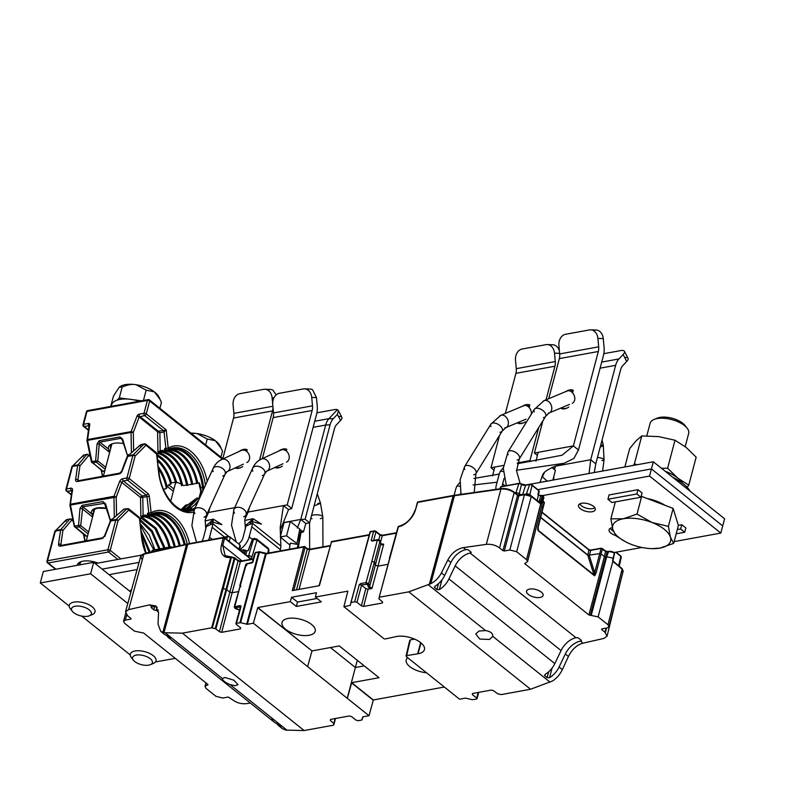 <?xml version="1.0" encoding="UTF-8"?>
<svg xmlns="http://www.w3.org/2000/svg" width="806" height="806" viewBox="0 0 806 806"><rect width="100%" height="100%" fill="white"/><g stroke="black" fill="none" stroke-linecap="round" stroke-linejoin="round"><path stroke-width="1.21" d="M230.788 557.097L225.076 555.656L222.809 545.511L224.562 538.186L250.162 558.659L251.553 558.79L249.618 557.964L224.592 537.934M231.806 557.077L234.334 557.732A0.997 0.615 128.7 0 1 234.737 557.812L237.951 560.382A0.997 0.615 -51.3 0 0 237.558 560.301L234.909 558.185M223.282 537.622L188.614 543.949A0.997 0.635 79.7 0 0 187.778 544.312L223.191 537.854A0.997 0.635 -100.3 0 1 224.028 537.491A0.997 0.615 128.7 0 1 224.562 538.186L223.191 537.854L221.428 545.188A17.611 10.881 -51 0 0 230.667 557.369A0.997 0.645 -99.6 0 1 231.503 556.986M240.823 607.22L236.45 623.29L240.621 622.706L247.361 624.297L253.356 623.199L369.027 715.718L363.032 716.806L361.692 720.05L358.227 720.685L355.95 720.101L351.537 716.564L349.26 715.98L330.551 719.395L330.309 720.433L334.077 723.667L333.432 725.209L304.134 730.548L182.368 633.153L163.971 632.72L187.778 544.312A33.237 15.254 -164.9 0 0 186.488 544.574L143.821 554.216A0.997 0.665 -102.8 0 1 144.254 553.732C141.574 554.76 140.385 555.677 140.687 556.452L125.514 611.835L128.658 609.598L143.821 554.216L140.687 556.452L142.249 559.958M250.364 703.074L246.263 703.658C241.367 704.101 236.954 702.913 233.015 700.092L228.269 697.039L222.738 698.046L215.907 696.293L206.034 688.395L204.996 686.42L207.908 684.455L143.659 633.063L134.451 631.148L124.577 623.25L123.54 621.275L125.303 620.116L130.834 619.109L131.005 618.494M207.928 684.475L207.757 685.08L207.908 684.455M125.514 611.835L127.61 615.784L130.975 618.474M128.658 609.598L149.573 604.873L155.981 605.961L158.54 612.963L158.047 624.086L160.706 631.36L163.971 632.72M151.86 606.918L151.588 607.966A1.662 0.756 -165.2 0 1 151.236 607.311A1.662 0.756 -165.2 0 1 151.83 606.928L152.082 606.878A16.946 10.508 128.7 0 1 157.19 607.271M151.588 607.966L153.825 609.759A1.662 0.756 -165.2 0 0 156.102 610.343L156.364 610.293A16.946 10.508 -51.3 0 1 158.349 610.112M190.115 654.885A8.624 3.929 -165.2 0 0 192.684 656.94M271.773 717.995A17.611 10.921 -51.3 0 0 274.372 722.277A17.611 10.921 -51.3 0 0 276.085 723.274L280.448 726.236M170.308 638.15L170.197 638.584A17.611 10.921 128.7 0 1 168.474 637.576A17.611 10.921 128.7 0 1 166.751 635.551M162.641 632.408A17.611 10.921 -51.3 0 0 164.202 634.161A17.611 10.921 -51.3 0 0 165.915 635.168L170.278 638.12M304.134 730.548L285.707 730.095L282.14 728.493L280.559 726.77M165.29 632.841L222.315 678.44C222.234 680.193 224.803 682.249 230.022 684.606L235.292 685.715L238.032 684.637L233.811 680.173L225.005 677.483L222.265 678.571M280.478 726.266L280.357 726.7A17.611 10.921 128.7 0 1 278.644 725.692A17.611 10.921 128.7 0 1 276.921 723.667M239.029 548.957L239.594 546.559A2.106 0.957 -165.2 0 0 240.349 546.055L240.349 546.055A2.106 0.957 -165.2 0 0 239.896 545.239L239.019 548.957L239.604 549.712M241.629 551.324L241.961 550.065A1.662 0.756 14.8 0 1 240.762 549.984A1.662 0.756 14.8 0 1 239.674 549.47M241.961 550.065L243.714 549.742L242.999 552.432M245.759 554.639L246.898 550.8L243.714 549.742M246.898 550.8L248.379 550.528L252.359 539.385L253.739 538.861L252.066 539.557L253.568 539.164L256.973 540.091A1.662 1.028 -51.3 0 0 256.731 539.063A1.662 1.028 -51.3 0 0 256.076 538.932L254.938 538.64A1.662 1.058 79.7 0 0 254.263 538.438A1.662 1.058 79.7 0 0 253.568 539.164L248.681 555.636L247.321 555.888M244.208 553.39L245.084 550.095M245.528 550.448L244.571 553.682M257.013 539.677L267.602 548.151A1.662 1.028 128.7 0 1 268.257 548.282A1.662 1.028 128.7 0 1 268.489 549.299L256.973 540.091L252.097 556.523L248.681 555.636L248.419 556.765M250.162 558.659A0.997 0.615 -51.3 0 0 250.021 558.044L224.421 537.572A0.997 0.997 0 0 0 223.625 537.37L186.921 544.09A0.997 0.665 -102.7 0 1 187.365 544.201A32.24 14.689 -165.2 0 1 187.869 544.09M252.177 539.879L248.137 550.579M267.804 553.188L268.489 549.299L269.033 550.186L268.227 550.8M612.882 561.369L622.141 569.147A0.997 0.615 -51.3 0 0 621.617 568.432L612.882 561.45M612.792 561.57L598.123 616.882L607.996 624.781L609.044 626.736L607.271 627.914L601.739 628.922L601.598 629.546L604.963 632.247L607.069 636.146L603.916 638.423L582.819 643.198C576.814 644.951 572.018 649.374 568.421 656.457L562.346 669.635C559.999 674.531 556.704 678.32 552.473 680.999L530.56 689.251L408.783 591.856L379.495 597.196L378.85 598.737L382.618 601.971L382.376 603.009L363.667 606.424L368.09 589.176L371.959 588.471L369.571 586.587L368.654 583.604L366.035 582.567L360.685 583.544L359.295 584.612L361.572 585.196L365.813 588.592L361.39 605.84L356.967 602.304L354.69 601.719L359.295 584.612M598.123 616.882L588.914 614.958L524.666 563.565L527.587 561.581L526.54 559.626L516.666 551.727L509.835 549.974L504.304 550.982L518.913 495.72L524.444 494.713L531.275 496.466L540.665 503.891L526.54 559.626M608.147 551.445L614.071 552.533A4.322 1.975 -165.2 0 0 608.641 551.354L606.727 556.724L605.719 556.916L607.079 551.778L611.341 551.747A4.987 2.307 -165.2 0 1 611.442 551.778A4.987 2.307 -165.2 0 1 611.563 551.808L614.343 552.956L612.59 560.553M614.333 553.41L612.701 560.644M538.388 495.267L541.239 495.861L538.388 495.267L537.078 500.536L529.844 494.753A2.489 1.138 -165.2 0 0 526.429 493.877L529.723 484.376A1.441 0.655 -165.2 0 1 531.698 484.89L532.051 485.353A2.106 0.957 -165.2 0 0 529.169 484.608L525.391 485.293A2.881 1.31 14.8 0 1 521.512 484.325L518.953 483.308L501.06 486.834A2.106 0.957 -165.2 0 0 500.314 487.308A2.106 0.957 -165.2 0 0 500.677 488.104M540.604 517.533L587.826 555.304L593.972 574.9L594.677 572.713L596.047 573.056C595.1 575.524 594.405 576.28 593.972 575.333L538.378 530.862C537.733 528.706 537.501 531.678 537.985 526.62L537.884 527.235M541.914 512.394L589.015 550.065L590.506 550.407L601.085 548.473L605.709 551.435L607.361 551.455L605.618 551.012L604.359 556.563L601.095 553.954L602.455 548.826L601.085 548.473L599.724 553.601L601.095 553.954L596.047 573.056M601.155 548.322L590.798 550.075L589.287 555.515L587.826 555.032L540.665 517.311M589.287 555.505L594.677 572.713L599.724 553.601L587.826 555.304L588.924 549.652L590.798 550.075L601.377 548.151L605.618 551.012L602.475 548.644M537.844 527.245L538.378 530.439A0.997 0.615 128.7 0 1 538.378 530.862M542.982 501.06L544.403 502.612L538.196 527.013L538.378 530.439L537.985 529.22M502.934 550.639L499.559 547.939L514.157 492.657L517.543 495.368L502.934 550.639L504.304 550.982M499.559 547.939C495.619 545.108 491.197 543.919 486.31 544.362L463.339 547.637C456.811 548.967 451.642 553.087 447.824 559.999L450.897 562.467A16.624 10.307 128.7 0 1 465.848 549.652L463.339 547.637M544.554 675.085L544.856 675.881L545.239 674.3A16.624 10.307 -51.3 0 0 554.82 663.61L561.067 650.583L455.168 565.883A16.624 10.307 -51.3 0 1 470.12 553.067L470.573 552.987A1.662 0.756 -165.2 0 0 471.167 552.594A1.662 0.756 -165.2 0 0 470.815 551.939L468.578 550.145A1.662 0.756 -165.2 0 0 466.301 549.561L465.848 549.652M582.819 643.198L580.743 641.102A1.662 0.756 -165.2 0 0 581.338 640.71A1.662 0.756 -165.2 0 0 580.985 640.055L578.748 638.261A1.662 0.756 -165.2 0 0 576.471 637.677L576.018 637.758A16.624 10.307 128.7 0 0 561.067 650.583M529.602 589.075A8.554 3.899 -165.2 0 0 526.57 591.08A8.554 3.899 -165.2 0 0 530.811 595.936A8.554 3.899 -165.2 0 0 540.08 597.458A8.554 3.899 -165.2 0 0 543.113 595.453A8.554 3.899 -165.2 0 0 538.871 590.597A8.554 3.899 -165.2 0 0 529.602 589.075M580.29 641.183A16.624 10.307 -51.3 0 0 565.338 653.998L559.092 667.025A16.624 10.307 128.7 0 1 549.521 677.715L547.103 677.675L548.664 671.761M402.476 525.351L399.232 526.409A0.997 0.635 -101.1 0 0 398.819 526.288A0.997 0.997 0 0 0 398.053 527.003A0.997 0.887 -167 0 1 398.557 526.459M234.758 557.833A0.997 0.615 128.7 0 1 234.878 558.447L238.092 561.016L240.359 561.601L253.205 559.263M234.788 557.853A0.997 0.997 0 0 0 234.365 557.631L226.053 589.327L226.708 589.629L234.878 558.447L231.675 557.49L231.826 556.976L234.345 557.732M231.675 557.49L231.534 556.896A0.997 0.997 0 0 0 231.11 556.875L225.076 555.656M222.496 588.551L223.212 588.602L231.382 557.409L230.667 557.369L211.656 627.814L182.368 633.153M219.403 631.733L221.68 632.317L232.128 592.732L229.851 592.148L219.403 631.733L215.847 628.892L211.656 627.814M361.692 720.05L362.791 716.897L362.045 719.808M330.551 719.395L330.309 720.433L330.601 719.385M333.432 725.209L335.498 718.489L333.775 724.977M236.208 624.328L236.45 623.29L236.208 624.328L240.631 627.864L240.389 628.912L240.631 627.864L240.389 628.912L221.68 632.317M347.336 698.369L351.708 682.682L379.022 677.695L339.306 645.928L311.993 650.916L257.789 607.563L290.301 601.629L291.54 597.256L297.535 602.052L296.316 606.444L290.301 601.629M347.215 698.399L355.375 667.499L364.252 665.877M414.576 639.108L410.345 639.883L406.647 655.641L417.941 653.777L420.984 642.886M369.027 715.718L373.329 699.971L444.338 687.024M373.329 699.971L351.708 682.682M296.316 606.444L321.362 601.87L315.348 597.065L347.86 591.141L343.9 606.686L350.247 605.356L369.994 532.131A0.997 0.887 -167.1 0 1 370.508 531.567M407.715 657.736A16.956 7.717 -165.2 0 0 407.322 658.079A16.956 7.717 -165.2 0 0 406.184 659.953A16.956 7.717 -165.2 0 0 416.309 670.29A16.956 7.717 -165.2 0 0 426.505 672.758M288.085 618.444A17.168 7.818 -165.2 0 0 281.999 622.474A17.168 7.818 -165.2 0 0 290.513 632.216A17.168 7.818 -165.2 0 0 309.121 635.269A17.168 7.818 -165.2 0 0 315.206 631.249A17.168 7.818 -165.2 0 0 306.693 621.497A17.168 7.818 -165.2 0 0 288.085 618.444M420.641 642.604L417.74 653.616M406.405 656.688L406.647 655.641L406.405 656.688L459.561 699.205L465.556 698.107L472.296 699.699L476.467 699.114L476.709 698.077L472.286 694.54L472.578 693.482M421.044 642.936L417.941 653.777M418.203 653.737A17.611 8.02 -165.2 0 0 424.43 649.606A17.611 8.02 -165.2 0 0 415.705 639.611A17.611 8.02 -165.2 0 0 396.602 636.478L385.49 638.906A1.662 0.756 14.8 0 1 385.439 638.916A1.662 0.756 14.8 0 1 383.999 638.765L343.9 606.686M369.36 534.892L350.237 605.356M373.752 531.053L371.183 531.527A0.997 0.635 79.7 0 0 370.347 531.889L350.882 602.596L354.69 601.719M361.39 605.84L363.667 606.424M382.628 601.981L382.376 603.009L382.618 601.971M415.493 509.785L415.15 509.997C411.876 518.651 406.436 524.081 398.819 526.288A0.997 0.635 -101.1 0 0 398.406 526.771L379.142 597.437L398.406 526.771A17.611 10.881 -51 0 0 415.493 509.785L417.528 502.944M530.56 689.251L501.272 694.591L497.725 693.815L493.514 690.671L491.237 690.087L472.528 693.492L472.286 694.54L472.528 693.492M476.467 699.114L478.16 692.465M369.098 534.912L332.304 541.622A0.997 0.635 79.7 0 0 331.901 541.491L369.299 534.67A0.997 0.635 -100.3 0 0 368.997 535.134L331.468 541.985L319.388 585.67L292.306 590.617L303.711 547.042A0.997 0.635 -100.3 0 1 304.547 546.68A0.997 0.615 128.7 0 1 305.081 547.395L307.267 549.138L309.544 549.722L330.077 545.974M257.789 607.563L253.356 623.199M315.348 597.065L316.456 592.712L291.54 597.256M317.121 598.475L297.535 602.052M257.739 607.764L311.993 650.916M307.62 666.602L311.942 651.117M357.28 660.305L355.375 667.499L330.43 647.55M240.52 606.878L241.054 606.183L240.138 605.528A0.997 0.635 79.7 0 0 240.41 606.777M246.787 565.419L246.344 563.999L251.573 563.041L252.953 561.983L255.411 552.856L258.726 552.251A0.997 0.635 -100.3 0 1 259.552 551.878M239.533 610.061L235.161 607.855L240.379 606.908M253.265 559.042L241.196 561.238A0.997 0.635 -100.3 0 0 240.359 561.601L232.128 592.732L238.213 591.624M240.813 586.708L240.369 585.287L246.344 563.999A0.997 0.635 -100.3 0 1 247.18 563.636L251.674 562.81M240.138 605.528L234.193 606.898L240.369 585.287L234.778 606.505A0.997 0.635 79.7 0 0 235.161 607.855M215.847 628.892L226.708 589.629L229.851 592.148L238.092 561.016A0.997 0.615 -51.3 0 0 237.951 560.382L240.793 561.117L253.326 558.83M215.202 628.589L226.053 589.327L223.212 588.602L212.351 627.854M252.409 562.679L252.953 561.983M251.573 563.041A0.997 0.635 -100.3 0 1 252.338 562.628M252.469 562.205L246.344 563.999M371.203 540.413L372.12 541.058A0.997 0.635 -100.3 0 1 372.956 540.695L371.203 540.413L373.652 531.285A0.997 0.635 -100.3 0 1 374.498 530.922L375.405 531.154A0.997 0.615 -51.3 0 1 375.798 531.235L379.878 534.499A0.997 0.615 -51.3 0 0 379.485 534.418L375.969 531.607M372.12 541.058L377.349 540.101L371.878 561.308L374.498 562.326L375.354 565.107L369.571 586.587A0.997 0.856 162.9 0 1 368.392 587.312L370.407 588.753L370.831 587.493M371.959 588.471L377.974 566.134L375.354 565.107L380.835 543.949L382.104 544.836L383.676 544.131L380.865 543.828M380.603 543.194A0.997 0.856 162.9 0 1 380.835 543.536L382.195 544.393M379.233 540.151L378.185 539.738A0.997 0.635 -100.3 0 0 377.782 539.617L379.958 540.715A0.997 0.856 -17.1 0 0 379.233 540.151M372.553 540.574L377.782 539.617A0.997 0.635 -100.3 0 0 377.349 540.101L379.969 541.128L380.835 543.949A0.997 0.856 162.9 0 0 380.835 543.536L379.958 540.715A0.997 0.856 -17.1 0 1 379.969 541.128L368.654 583.604A0.997 0.856 -17.1 0 1 367.465 584.33L368.392 587.312M383.676 544.131L377.974 566.134L387.817 564.341M379.152 597.427L389.751 558.044M434.384 586.97L434.696 587.765L435.079 586.184A16.624 10.307 -51.3 0 0 444.65 575.494L441.406 572.885C438.917 577.67 435.381 581.267 430.787 583.675L408.783 591.856M540.433 503.256L531.144 495.831A0.997 0.615 128.7 0 0 530.741 495.75L525.28 494.34A0.997 0.635 -100.3 0 0 524.877 494.219C527.174 493.846 529.26 494.39 531.144 495.831A0.997 0.615 128.7 0 1 531.275 496.466L516.666 551.727M447.461 496.536L443.975 497.171M515.266 493.02L515.931 492.889L518.953 483.308L525.673 484.99L522.661 494.572A2.489 1.138 14.8 0 1 519.296 493.735A2.489 1.138 -165.2 0 0 515.931 492.889L515.79 493.433M522.641 494.632L526.358 494.138M538.428 495.428L537.904 494.441A2.257 1.028 14.8 0 1 538.297 494.884A2.257 1.028 14.8 0 1 538.378 495.096L538.428 495.428M537.068 500.566L537.078 500.536A1.662 0.756 14.8 0 0 539.355 501.12L540.685 496.083L543.184 495.68L543.879 497.514A4.987 2.267 14.3 0 1 543.859 497.594L542.085 498.813M538.559 495.257L542.579 495.489A0.665 0.665 0 0 1 543.184 495.68L543.859 497.594M526.6 559.676L540.766 503.972L542.539 502.793L541.803 501.12L543.264 496.103L542.297 495.791L540.262 503.125M541.209 503.438L540.715 503.871L540.373 503.186L541.209 503.438L541.803 501.12L539.355 501.12L539.073 502.168M540.715 503.871L540.242 503.176A0.997 0.615 -51.3 0 0 540.03 503.176L531.305 496.194M501.745 488.718A8.977 4.09 -165.2 0 1 513.624 491.942A0.997 0.615 -51.4 0 1 514.027 492.023L514.027 492.023A0.997 0.615 -51.4 0 1 514.157 492.657C510.208 489.877 505.785 488.688 500.909 489.081L486.31 544.362M441.527 572.643L447.824 559.999M455.168 565.883L448.932 578.92A16.624 10.307 128.7 0 1 439.351 589.609L436.933 589.559L438.494 583.655M435.119 586.153L434.696 587.765L436.933 589.559M492.748 636.549L492.788 636.367C492.94 633.345 490.522 631.41 485.544 630.564L478.996 631.058L475.731 633.969L479.782 639.077L489.484 639.45L492.788 636.367L550.035 682.148M559.092 667.025L562.346 669.635M545.289 674.269L544.856 675.881L547.103 677.675M444.65 575.494L450.897 562.467M351.648 682.934L373.259 700.233M368.09 589.176L365.813 588.592M360.685 583.544A0.997 0.635 79.7 0 0 361.068 584.894L367.465 584.33M612.782 560.795L618.635 565.772L620.842 556.362L615.885 552.221M460.317 494.441L460.679 493.07M720.826 533.078L722.71 525.935L651.439 468.921L537.844 489.645L651.439 468.921L649.545 476.074L720.826 533.078L674.128 541.602M542.942 495.519L649.545 476.074M459.894 482.492L457.002 485.887A16.624 10.307 128.7 0 0 455.591 489.675L454.1 495.337M473.898 478.472L499.246 474.069M529.663 461.667L538.74 427.482M473.122 485.01L497.08 482.19M492.567 475.903L494.763 467.047L503.498 465.455M517.543 462.896L529.985 460.619L530.993 461.435M641.898 547.476L614.243 552.523M676.194 533.804L684.707 532.252L685.846 527.96L681.775 524.706L678.36 525.331M640.931 497.231L642.06 492.95L637.989 489.685L609.054 494.965L607.926 499.257L611.996 502.511L640.931 497.231L636.851 493.977L607.926 499.257M612.318 527.678A8.644 3.939 -165.2 0 0 609.084 529.733A8.644 3.939 -165.2 0 0 610.898 533.129A8.644 3.939 -165.2 0 0 615.824 535.577M580.35 508.697A8.644 3.939 -165.2 0 0 589.226 511.87A8.644 3.939 -165.2 0 0 595.251 509.714A8.644 3.939 -165.2 0 0 593.438 506.319A8.644 3.939 -165.2 0 0 584.562 503.146A8.644 3.939 -165.2 0 0 578.537 505.302A8.644 3.939 -165.2 0 0 580.35 508.697M493.866 470.029L490.985 467.732L494.763 467.047M559.394 350.852A9.974 7.597 -88 0 0 552.664 344.746L547.284 344.555A9.974 7.597 92 0 0 546.045 344.656L522.137 349.008A9.974 7.597 92 0 0 515.497 360.262L516.273 368.664A9.974 6.367 -100.3 0 1 515.931 373.329L505.342 413.428M490.985 467.732L499.519 435.452M546.045 399.826L554.921 366.216A9.974 6.367 79.7 0 0 555.274 361.551L554.498 353.149L559.616 353.32M552.664 344.746A9.974 7.597 -88 0 0 551.415 344.837L548.523 344.736M547.284 344.555A9.974 7.597 92 0 1 554.498 353.149M518.016 422.525L517.845 423.19A10.972 6.801 -51.3 0 0 521.341 423.533A10.972 6.801 -51.3 0 0 523.84 422.697A10.972 6.801 -51.3 0 0 525.391 421.81M522.51 406.224A10.972 6.801 -51.3 0 1 526.328 404.652A10.972 6.801 -51.3 0 1 529.834 404.995L529.169 407.534M517.845 423.19L518.711 422.707A9.974 6.186 128.7 0 0 522.177 423.16A9.974 6.186 128.7 0 0 524.152 422.546M518.852 422.173L518.711 422.707M527.114 405.942A9.974 6.186 128.7 0 1 529.532 406.153M684.707 532.252L680.637 528.998L677.302 529.602M681.775 524.706L680.637 528.998M637.989 489.685L636.851 493.977M502.501 486.31A6.649 4.121 -51.3 0 1 502.632 483.812L504.082 478.351M530.036 484.265L653.334 461.778L651.439 468.921L722.71 525.935L724.604 518.782L653.334 461.778M495.871 489.373A14.961 9.279 128.7 0 1 496.345 484.96L498.995 474.946A16.624 10.307 128.7 0 1 500.395 471.167L503.297 467.762M517.301 463.752L562.054 455.229L573.378 445.899L598.324 351.497A9.974 6.367 79.7 0 0 598.667 346.832L597.901 338.429L603.271 338.611L604.047 347.013A18.276 11.677 -100.3 0 1 603.422 355.567L578.476 449.97L573.932 458.392L564.17 463.269C550.619 467.44 543.415 471.439 542.569 475.268L539.939 482.451M516.525 470.271L564.17 463.269M535.96 461.173L538.166 452.327L573.378 445.899L578.476 449.97M553.621 479.963L553.903 476.104M554.498 469.606L555.525 465.959M554.599 469.173L552.312 467.349L555.475 466.17L590.697 459.742L595.785 463.813L620.731 369.41A9.974 6.367 79.7 0 1 622.534 365.914L626.705 361.471A9.974 3.284 -27.2 0 0 628.035 358.297A9.974 3.284 -27.2 0 0 624.68 357.521M603.825 353.673L620.479 350.64A9.974 3.284 152.8 0 1 624.448 351.315A9.974 3.284 152.8 0 1 623.129 354.489L626.705 361.471M589.075 473.495L590.697 459.742L615.633 365.34A18.276 11.677 -100.3 0 1 618.958 358.932L623.129 354.489M594.274 472.548L595.785 463.813M537.259 455.309L534.388 453.012L538.166 452.327M603.271 338.611A9.974 7.597 -88 0 0 596.067 330.017L590.687 329.835A9.974 7.597 92 0 0 589.438 329.926L565.54 334.289A9.974 7.597 92 0 0 558.901 345.542L559.676 353.945A9.974 6.367 -100.3 0 1 559.334 358.61L548.735 398.698M534.388 453.012L542.922 420.732M596.067 330.017A9.974 7.597 -88 0 0 594.818 330.107L591.926 330.017M590.687 329.835A9.974 7.597 92 0 1 597.901 338.429M561.419 407.806L561.248 408.471A10.972 6.801 -51.3 0 0 564.744 408.813A10.972 6.801 -51.3 0 0 567.243 407.977A10.972 6.801 -51.3 0 0 568.794 407.09M565.913 391.504A10.972 6.801 -51.3 0 1 569.731 389.933A10.972 6.801 -51.3 0 1 573.237 390.275L572.562 392.804M561.248 408.471L562.114 407.977A9.974 6.186 128.7 0 0 565.58 408.44A9.974 6.186 128.7 0 0 567.555 407.816M562.256 407.453L562.114 407.977M570.517 391.212A9.974 6.186 128.7 0 1 572.925 391.434M551.868 467.5L555.425 470.341L552.845 480.104M540.947 482.27L540.282 481.746M547.234 481.122L541.904 476.427M613.356 531.094A8.141 3.708 14.8 0 1 612.026 530.207A8.141 3.708 14.8 0 1 610.434 528.252M594.808 507.76A8.141 3.708 14.8 0 1 581.489 505.775A8.141 3.708 14.8 0 1 579.887 503.821M280.297 536.846L284.044 522.651L290.331 521.502L299.772 529.048L301.202 531.577L299.459 533.098L298.462 546.518L298.381 544.604L286.553 535.809L280.297 536.947M300.809 530.136L303.499 531.819L301.031 532.615M303.499 531.819L305.837 523.507L309.615 522.822L334.55 428.419A9.974 6.367 79.7 0 1 336.364 424.923L340.535 420.47A9.974 3.284 -27.2 0 0 341.855 417.296A9.974 3.284 -27.2 0 0 338.51 416.521M297.092 547.848L298.381 544.604M289.404 549.249L290.281 543.133L297.243 544.372M280.397 549.702L280.639 548.221A16.624 10.307 -51.3 0 0 280.871 546.015L252.359 523.215A16.624 10.307 128.7 0 1 251.815 526.842L280.397 549.702A11.637 7.435 79.7 0 0 280.266 550.911M251.815 526.842L249.165 536.856A14.961 9.279 128.7 0 1 239.785 549.561M280.871 546.015L280.206 527.527L283.44 505.594L288.528 509.664L280.145 530.318M244.873 519.235L248.218 512.022L287.208 504.909L291.691 508.485L288.528 509.664M291.691 508.485L316.637 414.083A17.279 11.042 -100.3 0 0 317.232 405.992L316.456 397.59L312.537 389.751A9.974 7.597 -88 0 0 309.897 389.026A9.974 7.597 -88 0 0 308.648 389.117L305.756 389.016M287.208 504.909L312.154 410.496A9.974 6.367 79.7 0 0 312.496 405.831L311.721 397.429L316.456 397.59M262.333 458.604L273.153 417.609A9.974 6.367 -100.3 0 0 273.506 412.944L272.73 404.541A9.974 7.597 92 0 1 279.37 393.288L303.268 388.935A9.974 7.597 92 0 1 304.517 388.845A9.974 7.597 92 0 1 311.721 397.429M248.218 512.022L249.457 507.337M274.826 467.49L274.816 467.52A10.972 6.801 -51.3 0 0 278.322 467.863A10.972 6.801 -51.3 0 0 280.81 467.027A10.972 6.801 -51.3 0 0 282.362 466.14M279.229 450.836L279.259 450.695A10.972 6.801 -51.3 0 1 283.309 448.982A10.972 6.801 -51.3 0 1 286.805 449.325L286.352 451.058M238.495 543.778A6.649 4.121 -51.3 0 0 242.878 538.005L245.528 527.99A8.312 5.148 -51.3 0 0 245.8 526.177L252.359 523.215L253.003 518.721L244.752 520.485M245.8 526.177L246.173 525.008L247.805 525.27M109.052 574.668L137.101 569.55M139.065 562.387L102.13 569.117L139.065 562.387M297.283 528.021L300.749 519.437L305.131 519.235L309.615 522.822M283.702 522.55L300.749 519.437L305.837 523.507M305.131 519.235L330.077 424.833L325.684 425.034L300.749 519.437M330.077 424.833A17.279 11.042 -100.3 0 1 333.21 418.777L337.382 414.334L338.49 410.707L337.422 409.65L329.009 418.626L333.21 418.777M313.131 427.321L325.684 425.034A18.276 11.677 -100.3 0 1 329.009 418.626L314.743 421.236M316.919 412.813L334.309 409.639A9.974 3.284 152.8 0 1 337.422 409.65M290.331 521.502L286.553 535.809M280.297 536.987L290.039 545.188M274.816 467.52L275.692 467.027M281.123 466.865A9.974 6.186 128.7 0 1 279.158 467.49A9.974 6.186 128.7 0 1 275.753 467.067M285.052 450.222A9.974 6.186 128.7 0 1 286.503 450.483M228.823 536.504L212.744 523.638A16.624 10.307 128.7 0 1 212.19 527.255L209.55 537.27A14.961 9.279 128.7 0 1 208.542 540.121M259.562 460.004L272.529 410.919A9.974 6.367 79.7 0 0 272.871 406.254L272.106 397.852L273.889 397.912M266.131 389.439L269.023 389.54A9.974 7.597 -88 0 1 270.272 389.439A9.974 7.597 -88 0 1 272.922 390.175L276.196 394.859M222.708 459.017L233.539 418.032A9.974 6.367 -100.3 0 0 233.881 413.367L233.105 404.965A9.974 7.597 92 0 1 239.745 393.711L263.643 389.348A9.974 7.597 92 0 1 264.892 389.258A9.974 7.597 92 0 1 272.106 397.852M205.248 519.648L208.593 512.435L209.832 507.75M208.593 512.435L234.687 507.679M235.201 467.903L235.201 467.933A10.972 6.801 -51.3 0 0 238.697 468.276A10.972 6.801 -51.3 0 0 241.196 467.45A10.972 6.801 -51.3 0 0 242.747 466.563M239.604 451.249L239.644 451.118A10.972 6.801 -51.3 0 1 243.684 449.395A10.972 6.801 -51.3 0 1 247.19 449.738L246.727 451.471M201.873 541.33A6.649 4.121 -51.3 0 0 203.253 538.418L205.903 528.404A8.312 5.148 -51.3 0 0 206.175 526.6L212.744 523.638L213.389 519.145L205.127 520.898M206.175 526.6L206.548 525.421L208.19 525.693M141.453 555.143L95.199 563.575M235.201 467.933L236.067 467.45M241.508 467.289A9.974 6.186 128.7 0 1 239.533 467.913A9.974 6.186 128.7 0 1 236.128 467.48M245.427 450.635A9.974 6.186 128.7 0 1 246.878 450.907M531.356 414.143A6.649 4.786 -112.7 0 0 524.787 405.458A6.649 4.786 -112.7 0 0 523.729 405.72A6.649 4.786 -112.7 0 0 522.792 406.295M572.27 403.252A6.649 4.786 -112.7 0 0 574.376 395.988A6.649 4.786 -112.7 0 0 568.19 390.739A6.649 4.786 -112.7 0 0 567.122 390.991A6.649 4.786 -112.7 0 0 566.195 391.575M286.462 462.14A6.649 5.31 -114.7 0 0 288.679 454.282A6.649 5.31 -114.7 0 0 281.566 449.819A6.649 5.31 -114.7 0 0 280.911 450.06A6.649 5.31 -114.7 0 0 280.307 450.403M246.838 462.563A6.649 5.31 -114.7 0 0 249.064 454.705A6.649 5.31 -114.7 0 0 241.941 450.242A6.649 5.31 -114.7 0 0 241.286 450.483A6.649 5.31 -114.7 0 0 240.682 450.816M685.906 426.827A16.795 7.647 -165.2 0 0 685.08 425.538A16.795 7.647 -165.2 0 0 675.992 419.513A16.795 7.647 -165.2 0 0 657.172 418.173A16.795 7.647 -165.2 0 0 655.822 418.878A16.795 7.647 14.8 0 1 672.083 418.243A16.795 7.647 14.8 0 1 685.906 426.827M685.201 446.655L688.687 433.447A19.938 9.088 -165.2 0 0 687.165 428.238A19.938 9.088 -165.2 0 0 676.375 421.085A19.938 9.088 -165.2 0 0 654.029 419.483A19.938 9.088 -165.2 0 0 650.13 423.261L646.805 435.845M664.749 505.13A27.636 12.584 -165.2 0 0 657.102 501.392A27.636 12.584 -165.2 0 0 648.407 498.743M652.125 548.654L659.973 548.09L673.655 543.405L678.4 525.452L673.141 508.415L641.193 496.234M615.331 501.906L610.857 518.863L612.872 529.683L616.106 535.899L624.65 541.289M641.737 496.133L637.002 514.087L623.32 518.772L610.857 518.863M673.141 508.415L668.396 526.368L652.094 522.53L637.002 514.087M673.655 543.405L670.421 537.189L668.396 526.368M670.421 537.189A29.913 13.621 14.8 0 1 659.973 548.09A29.913 13.621 14.8 0 1 651.963 548.644A29.913 13.621 14.8 0 1 631.199 544.342A29.913 13.621 14.8 0 1 625.164 541.572A29.913 13.621 14.8 0 1 612.872 529.683A29.913 13.621 14.8 0 1 623.32 518.772A29.913 13.621 14.8 0 1 652.094 522.53A29.913 13.621 14.8 0 1 670.421 537.189M690.178 491.247A39.887 18.165 -165.2 0 0 672.778 477.333M682.611 483.268A29.913 13.621 -165.2 0 0 665.091 471.178A29.913 13.621 14.8 0 1 677.806 478.149A29.913 13.621 14.8 0 1 682.611 483.268M661.484 468.296L667.6 468.246L677.806 478.149L688.767 485.172L687.145 487.298M633.214 465.445L634.382 463.903L637.153 464.719M634.382 463.903L641.778 435.915L636.125 440.761L629.718 448.509L624.841 466.966M667.6 468.246L675.005 440.247L658.774 436.63L641.778 435.915M688.767 485.172L696.162 457.173L685.966 447.259L675.005 440.247M55.926 569.207L48.179 563.001A1.662 1.058 -100.3 0 1 47.534 560.754L55.372 531.104A1.662 0.756 -165.2 0 0 54.778 531.497A1.662 0.756 -165.2 0 0 55.1 532.121M54.969 531.255A1.662 1.169 45.2 0 1 55.695 530.499L55.372 531.104L60.551 530.157A1.662 0.897 8.2 0 1 62.868 530.55L71.744 520.092A1.662 1.29 40.4 0 0 69.759 519.094A1.662 1.058 -100.3 0 1 70.152 518.883A1.662 1.058 -100.3 0 1 70.827 519.084A1.662 1.028 128.7 0 1 71.492 519.225L71.492 519.225A1.662 1.028 128.7 0 1 71.744 520.092L73.205 521.26M58.586 543.768L60.853 544.544L58.536 544.161L60.551 530.157A1.662 1.058 -100.3 0 1 60.873 529.552L69.759 519.094L66.576 519.679L67.644 519.668L66.092 519.92L54.778 531.497L46.95 561.147A1.662 0.756 14.8 0 1 47.534 560.754L107.944 549.763A1.662 0.756 14.8 0 1 110.21 550.347L118.049 520.696A1.662 0.756 -165.2 0 0 115.772 520.112L116.104 519.507A1.662 1.169 45.2 0 1 118.049 520.696L128.93 509.876L128.043 508.677L128.708 508.808L139.247 517.25L138.592 517.109L139.468 518.318L141.463 536.373A41.549 26.527 79.7 0 0 145.745 553.39M61.709 545.229L60.853 544.544L62.868 530.55A1.662 1.29 40.4 0 0 60.873 529.552L55.695 530.499L66.576 519.679L66.011 521.331M55.523 569.278L47.514 562.87A1.662 1.028 128.7 0 1 47.292 561.802A1.662 0.756 14.8 0 1 46.95 561.147A1.662 1.662 0 0 0 47.514 562.87A1.662 1.028 128.7 0 0 48.179 563.001L108.578 552.009A1.662 1.028 -51.3 0 0 110.21 550.347L120.88 558.89M97.939 563.072A15.788 7.194 -165.2 0 0 82.958 561.167A15.788 7.194 -165.2 0 0 80.449 561.883A15.788 7.194 -165.2 0 0 77.275 565.328M117.867 559.445L108.578 552.009A1.662 1.058 -100.3 0 1 107.944 549.763L115.772 520.112L110.593 521.049A1.662 0.605 -159.2 0 0 110.059 521.28L110.059 521.28A1.662 0.605 -159.2 0 0 110.311 521.804M58.536 544.161A3.325 2.065 -51.3 0 0 60.379 546.166L101.899 538.61L105.042 535.698L104.871 536.534M105.042 535.698L110.926 520.444L123.792 509.261A1.662 1.038 -131 0 0 123.399 509.432L123.399 509.432A1.662 1.038 -131 0 0 123.177 509.805M110.281 521.099A1.662 1.038 49 0 1 110.523 520.616A1.662 1.038 49 0 1 110.926 520.444L116.104 519.507L126.975 508.687L123.792 509.261A1.662 1.058 79.7 0 1 124.184 509.049L128.708 508.808M124.628 509.11A1.662 1.058 79.7 0 0 124.184 509.049L110.523 520.616L104.508 535.919M139.468 518.318L126.975 508.687L128.043 508.677L126.975 508.687M101.899 538.61A1.662 1.058 -100.3 0 1 102.614 537.793A1.662 1.058 -100.3 0 1 102.624 537.793A1.662 1.058 -100.3 0 1 103.279 537.985M81.346 561.56A14.125 6.438 -165.2 0 0 79.341 563.868A14.125 6.438 -165.2 0 0 79.26 564.966M71.361 494.572L67.15 491.197A1.662 1.028 128.7 0 1 66.485 491.066A1.662 1.028 128.7 0 1 66.263 489.998A1.662 0.756 14.8 0 1 65.921 489.343A1.662 0.756 14.8 0 1 66.505 488.95A1.662 1.058 79.7 0 0 66.445 489.585L66.445 489.585A1.662 1.058 79.7 0 0 67.15 491.197L71.895 490.884M116.548 515.387L116.235 497.07L114.019 496.284L70.525 504.193L70.243 505.433L70.525 504.193A1.662 1.058 79.7 0 0 70.475 505.019L69.921 505.342L72.54 490.199A1.662 0.897 -171.8 0 0 71.915 490.773L71.996 490.572A1.662 1.028 -51.3 0 0 71.341 490.431A1.662 1.058 -100.3 0 1 70.696 488.194L66.505 488.95L72.449 466.452A1.662 0.756 -165.2 0 0 71.865 466.835A1.662 0.756 -165.2 0 0 72.177 467.47M72.046 466.603A1.662 1.169 45.2 0 1 72.298 466.09L72.298 466.09A1.662 1.169 45.2 0 1 72.782 465.848L83.653 455.027L71.865 466.835L65.921 489.343A1.662 1.662 0 0 0 66.485 491.066L71.311 494.934M87.914 454.433L86.836 454.443L88.831 455.44L87.914 454.433L88.831 455.44L86.836 454.443L83.653 455.027L84.721 455.017L83.653 455.027L83.089 456.67M144.062 444.035L140.476 444.781L144.455 443.814L145.795 444.156L145.13 444.025L146.007 445.224L144.062 444.035L133.181 454.846A1.662 1.169 45.2 0 1 135.136 456.045A1.662 0.756 -165.2 0 0 132.859 455.461L126.915 477.958L122.724 478.724A3.325 2.065 -51.3 0 0 119.58 481.635L114.019 496.284A1.662 1.058 -100.3 0 0 113.968 497.101L114.311 517.321M189.551 543.587A41.549 26.527 79.7 0 0 151.125 512.747L149.322 496.395L146.984 496.627L148.788 512.989L151.125 512.747A1.662 1.249 60.2 0 1 150.379 514.53A1.662 1.058 -100.3 0 1 150.158 514.611A1.662 1.058 -100.3 0 1 148.788 512.989L147.689 513.19L146.652 516.898L145.594 515.014L143.105 515.467L140.859 516.696L141.957 516.636L139.609 519.467M85.799 535.456L74.595 526.489L70.475 505.019L116.235 497.07L121.787 482.421L140.536 497.433A1.662 1.028 128.7 0 1 142.108 495.972L123.358 480.97L127.55 480.205A1.662 1.058 -100.3 0 1 126.915 477.958A1.662 0.756 14.8 0 1 129.182 478.542L135.136 456.045L146.007 445.224L156.364 453.879L155.669 452.458L156.334 452.589L156.948 453.707L158.54 471.722A41.549 26.527 79.7 0 0 193.349 512.223M86.836 454.443L77.95 464.901L72.782 465.848L72.449 466.452L77.628 465.505L77.95 464.901A1.662 1.29 40.4 0 1 79.945 465.898A1.662 0.897 -171.8 0 0 77.628 465.505L75.613 479.499A3.325 2.065 -51.3 0 0 77.457 481.514L118.986 473.958A3.325 2.065 -51.3 0 0 122.129 471.036L128.003 455.793L140.879 444.61L140.375 446.061M127.368 456.448A1.662 1.038 49 0 1 127.61 455.954A1.662 1.038 49 0 1 128.003 455.793L133.181 454.846L132.859 455.461L127.68 456.398A1.662 0.605 -159.2 0 0 127.147 456.619L140.476 444.781M127.136 456.629A1.662 0.605 -159.2 0 0 127.398 457.153M74.595 526.489L74.827 526.076A1.662 1.058 -100.3 0 0 75.522 527.497L74.595 526.489M142.108 495.972A1.662 1.058 -100.3 0 1 142.793 497.393L146.984 496.627A1.662 1.058 -100.3 0 0 146.299 495.206L142.108 495.972M149.926 514.621L155.729 512.566A39.887 25.47 79.7 0 0 150.913 514.238M148.304 514.913L147.689 513.19M154.712 512.787A39.887 25.46 -100.3 0 1 185.189 544.483M153.855 549.904L140.677 525.734M75.522 527.497L79.24 526.822L80.711 525.583L82.786 506.783L104.448 503.307L110.251 519.799M93.637 512.999L93.486 512.535A1.662 1.421 162.3 0 1 91.511 513.765L92.952 515.608M185.934 510.672A38.89 24.825 79.7 0 0 192.201 506.783L190.73 509.452L192.12 510.168M192.201 506.783L197.44 502.894M195.284 507.629L195.223 507.518A38.89 24.825 79.7 0 1 184.06 510.601M194.448 509.352A39.887 25.46 -100.3 0 1 190.145 511.095M191.445 509.946L190.589 509.523A39.887 25.46 -100.3 0 1 189.551 510.188M181.078 509.533A38.89 24.825 79.7 0 0 182.619 508.143L185.541 505.231L188.221 504.496M182.619 508.143L183.466 508.918L187.909 504.788M186.649 505.755L194.609 499.66M194.81 499.508L196.019 498.904M183.456 510.43A38.89 24.825 79.7 0 0 187.647 507.236L197.017 497.917L198.417 498.511M199.525 498.31L197.964 498.592L188.503 508.002A39.887 25.46 -100.3 0 1 185.219 510.672M198.739 500.032L194.055 505.584M180.645 509.583L181.743 509.231M186.388 508.385L183.466 508.918A39.887 25.46 -100.3 0 1 182.267 510.027M150.309 552.362L141.302 531.376M149.231 552.604L141.554 533.713M88.116 533.925L79.24 526.822A1.662 1.058 -100.3 0 1 78.545 525.401L74.827 526.076M88.64 531.93L80.711 525.583L78.545 525.401L79.985 508.505L82.152 508.687L92.579 517.039M111.309 520.978L110.382 520.182L105.586 503.851L105.072 504.344L110.11 520.061M110.382 520.182L110.624 519.558A1.662 1.058 -100.3 0 0 110.835 520.344M140.859 516.696L140.536 497.433L142.793 497.393L143.105 515.467L143.649 516.112L145.967 515.669L141.957 516.636M142.088 516.565L143.75 516.072M154.47 513.845A39.887 25.46 -100.3 0 1 180.201 545.612M184.141 544.715A38.89 24.825 79.7 0 0 146.652 516.898M159.961 548.795L152.143 530.66L139.972 519.386M179.154 545.843A38.89 24.825 79.7 0 0 150.913 514.661M146.188 516.072A39.887 25.46 -100.3 0 0 145.211 515.83A38.89 24.825 79.7 0 0 139.952 519.155M150.248 514.913A39.887 25.46 -100.3 0 1 175.224 546.73M174.167 546.972A38.89 24.825 79.7 0 0 148.506 515.739M147.347 516.424A39.887 25.46 -100.3 0 1 170.026 546.952M168.958 547.153A38.89 24.825 79.7 0 0 143.478 516.656M164.988 547.879L156.102 528.232L142.319 517.341M163.93 548.07L154.984 528.595L141.151 518.167M158.893 548.987L151.538 531.759L140.123 520.757M154.923 549.712L149.231 535.013L140.486 524.031M130.904 592.158L93.657 562.346L43.323 571.504L40.3 582.95L69.185 606.072M93.657 562.346L90.635 573.781L40.3 582.95M81.708 616.096L130.24 654.935M155.498 661.948L175.265 658.351M127.791 603.523L90.635 573.781M220.935 457.173L222.496 451.259L221.227 448.438L215.383 440.731A21.621 9.853 -165.2 0 0 197.107 433.578L195.445 433.366A21.621 9.853 -165.2 0 0 190.891 433.124M215.383 440.731L207.223 439.028L205.661 444.942M220.28 446.625A21.621 9.853 -165.2 0 0 219.927 445.778A21.621 9.853 -165.2 0 0 216.441 441.577M191.365 433.497L195.445 433.366M207.223 439.028L197.107 433.578M132.678 658.955A13.299 6.055 14.8 0 1 131.348 657.565A13.299 6.055 14.8 0 1 130.33 654.089A13.299 6.055 14.8 0 1 140.959 650.905A13.299 6.055 14.8 0 1 156.032 660.88A13.299 6.055 14.8 0 1 153.432 663.398A13.299 6.055 14.8 0 1 151.588 663.953M144.203 665.192A10.236 4.665 14.8 0 1 133.373 660.174A10.236 4.665 14.8 0 1 140.768 655.046A10.236 4.665 14.8 0 1 151.024 659.399A10.236 4.665 14.8 0 1 150.379 664.668A10.236 4.665 14.8 0 1 144.203 665.192M117.182 400.108L119.298 397.912L128.507 399.111M133.061 399.705L141.513 400.814M159.88 408.299L161.442 402.385L160.172 399.564L154.339 391.857A21.621 9.853 -165.2 0 0 136.053 384.714L134.401 384.492A21.621 9.853 -165.2 0 0 119.973 386.628A21.621 9.853 -165.2 0 0 119.862 386.709M154.339 391.857L146.168 390.164L143.448 400.461M159.225 397.751A21.621 9.853 -165.2 0 0 158.873 396.905A21.621 9.853 -165.2 0 0 155.387 392.703M119.298 397.912L122.169 387.031L119.167 387.263L113.455 396.119L110.724 406.415M119.973 386.628L119.167 387.263M122.169 387.031C127.086 384.986 131.166 384.14 134.401 384.492M146.168 390.164L136.053 384.714M71.623 610.082A13.299 6.055 14.8 0 1 70.293 608.691A13.299 6.055 14.8 0 1 69.276 605.225A13.299 6.055 14.8 0 1 79.905 602.032A13.299 6.055 14.8 0 1 94.987 612.016A13.299 6.055 14.8 0 1 92.378 614.535A13.299 6.055 14.8 0 1 90.534 615.079M83.149 616.318A10.236 4.665 14.8 0 1 72.318 611.311A10.236 4.665 14.8 0 1 79.723 606.172A10.236 4.665 14.8 0 1 89.97 610.535A10.236 4.665 14.8 0 1 89.335 615.804A10.236 4.665 14.8 0 1 83.149 616.318M139.257 401.227A23.596 10.75 -165.2 0 0 119.893 399.433A23.596 10.75 -165.2 0 0 111.53 404.965A23.596 10.75 -165.2 0 0 111.369 406.305M166.459 487.69L165.885 488.789L163.477 489.222M158.379 466.724A39.887 25.46 -100.3 0 1 167.124 486.623L166.429 488.507A38.89 24.825 79.7 0 0 158.641 469.052M167.124 486.623L170.64 483.278M157.573 459.38A39.887 25.46 -100.3 0 1 171.436 482.875L170.711 484.315A38.89 24.825 79.7 0 0 157.754 461.072M171.436 482.875L175.597 482.119M87.108 440.56A1.662 0.897 -171.8 0 1 86.977 440.116L86.977 440.116A1.662 0.897 -171.8 0 1 87.612 439.542L131.106 431.623A1.662 0.605 20.8 0 1 133.312 432.409L131.056 432.449A1.662 1.058 -100.3 0 1 131.106 431.623L136.949 416.228A2.327 1.441 -51.3 0 1 139.146 414.193L143.992 413.307A1.662 1.058 79.7 0 0 144.637 415.553L139.156 417.014A1.662 0.605 -159.2 0 0 136.949 416.228M156.686 454.816L159.044 451.985L157.946 452.045L160.182 450.816L160.726 451.461L163.054 451.017M163.064 451.038L160.837 451.42M198.125 482.925L199.666 483.66L198.125 482.925L196.745 483.61A38.89 24.825 -100.3 0 0 168.001 450.01M171.557 449.184A39.887 25.46 -100.3 0 1 197.722 482.995M202.497 487.489L200.775 487.801L199.666 483.66M196.664 483.187L191.707 484.527A38.89 24.825 79.7 0 0 165.593 451.088M191.626 484.104L186.68 485.444A38.89 24.825 79.7 0 0 160.555 452.005M186.599 485.021L183.395 485.605L182.428 484.789L181.521 485.756A38.89 24.825 79.7 0 0 158.238 453.506M202.87 490.935L202.477 487.378A38.89 24.825 79.7 0 0 163.739 452.247L164.767 448.539L165.18 450.332L167.245 449.96A1.662 1.058 -100.3 0 1 165.875 448.338L164.767 448.539M203.747 489.01L203.555 487.287L202.477 487.378M171.799 448.126A39.887 25.46 -100.3 0 1 203.555 487.287L204.623 487.096M205.439 485.293A39.887 25.47 79.7 0 0 172.816 447.904L167.769 449.768A1.662 1.249 -119.8 0 1 167.467 449.879A1.662 1.058 -100.3 0 1 167.245 449.96L167.769 449.768A1.662 1.249 -119.8 0 0 168.202 448.096L165.875 448.338L164.071 431.976L166.187 429.84L163.376 430.555L144.637 415.553A1.662 1.028 128.7 0 0 146.269 413.891L166.187 429.84L168.202 448.096A41.549 26.527 79.7 0 1 207.182 481.474M163.739 452.247L162.681 450.353L160.182 450.816L159.88 432.741L158.611 431.422L158.228 432.006L159.88 432.741L164.071 431.976A1.662 1.058 79.7 0 0 163.376 430.555L158.228 431.2L157.593 431.774L158.228 432.006M222.345 459.188L149.674 401.015A1.662 1.028 -51.3 0 0 149.453 399.947A1.662 1.028 -51.3 0 0 148.788 399.816A1.662 1.058 -100.3 0 0 148.576 399.685A1.662 1.058 -100.3 0 0 148.113 399.615L87.713 410.607A1.662 1.058 79.7 0 0 86.988 411.423L83.592 424.299L88.438 423.412A1.662 1.058 79.7 0 0 89.063 425.649L84.227 426.545L88.448 429.92M181.35 484.033L176.544 482.21L175.738 483.399A38.89 24.825 79.7 0 0 157.21 456.105M109.606 452.589L108.588 449.103A15.788 7.194 14.8 0 0 109.918 451.4M127.57 455.995A1.662 1.028 128.7 0 1 127.459 455.531L122.673 439.199L119.963 436.923L99.178 440.711A1.662 1.058 79.7 0 0 99.873 442.131L99.239 444.035L97.073 443.854L95.632 460.74L96.317 462.16L92.599 462.835A1.662 1.058 79.7 0 1 91.914 461.415L91.35 461.747L86.998 440.691L89.093 425.397A1.662 0.897 -171.8 0 1 89.728 424.822L87.612 439.542A1.662 1.058 79.7 0 0 87.552 440.368L86.998 440.691L91.622 461.536M104.74 470.986L103.148 471.278A1.662 1.028 128.7 0 1 102.483 471.147L91.683 461.838A1.662 1.028 128.7 0 0 91.944 462.704L91.944 462.704A1.662 1.028 128.7 0 0 92.599 462.835L103.148 471.278A1.662 1.058 79.7 0 0 103.823 471.48A1.662 1.058 79.7 0 0 104.216 471.268L104.689 471.178M157.029 454.503A38.89 24.825 -100.3 0 1 162.298 451.179A39.887 25.46 -100.3 0 1 163.275 451.42M167.326 450.262A39.887 25.46 -100.3 0 1 192.694 483.912M164.434 451.773A39.887 25.46 -100.3 0 1 187.657 484.829M159.397 452.69A39.887 25.46 -100.3 0 1 182.428 484.789M157.059 454.735A39.887 25.46 -100.3 0 1 176.544 482.21M112.487 443.693A14.125 6.438 -165.2 0 0 110.482 446.01A14.125 6.438 -165.2 0 0 110.734 448.317M123.409 443.592A15.788 7.194 -165.2 0 0 111.591 444.025A15.788 7.194 -165.2 0 0 108.588 449.103L99.873 442.131L120.648 438.343L122.421 439.814L127.338 455.148M122.673 439.199L122.159 439.693L127.731 456.196M129.111 454.644L127.701 454.906L128.396 456.327M131.398 452.67L131.056 432.449L87.552 440.368L91.914 461.415L97.798 460.921L105.727 467.268M105.193 469.273L96.317 462.16A1.662 1.028 -51.3 0 0 97.798 460.921L99.239 444.035L109.545 452.287M252.097 556.523L251.553 558.79M242.032 560.895L222.809 545.511L221.428 545.188M162.822 632.458L186.488 544.574A0.997 0.665 -102.7 0 1 186.921 544.09L144.254 553.732A0.997 0.665 -102.8 0 1 144.697 553.843L186.569 544.382M143.871 554.085A8.977 4.09 -165.2 0 0 143.186 554.387M149.573 604.873L152.082 606.878M158.56 612.046L156.364 610.293M156.938 607.17L156.102 610.343M153.825 609.759L154.631 606.706M125.303 620.116L126.713 614.968M287.037 730.216L230.022 684.606M172.192 547.415A2.106 0.957 -165.2 0 0 170.227 547.173L170.781 546.952A1.441 0.655 -165.2 0 1 172.575 547.334M170.016 547.909L170.227 547.173L152.616 550.387A2.106 0.957 -165.2 0 0 151.871 550.871A2.106 0.957 -165.2 0 0 152.243 551.657M172.978 547.476L170.509 546.871L153.17 550.166L170.288 547.042M151.498 552.09L152.898 550.075L152.163 551.939M229.297 541.471L230.224 537.501A2.106 0.957 -165.2 0 0 227.342 536.756L227.886 536.534A1.441 0.655 -165.2 0 1 229.871 537.038L230.244 537.34M226.587 539.305L227.342 536.756L224.824 537.219A2.106 0.957 -165.2 0 0 224.249 537.461M227.393 536.625L225.106 536.907L224.662 537.763M206.759 685.261L207.142 683.841M620.499 581.68L621.144 579.151M607.996 624.781L622.141 569.147L623.189 571.091L621.426 572.27L608.056 624.831M613.195 558.215L606.727 556.724L591.292 615.129M590.284 615.31L605.719 556.916L604.359 556.563L588.914 614.958M607.633 551.536L605.356 550.951M614.565 553.259A0.665 0.665 0 0 0 614.273 552.543L614.343 552.956M542.357 495.66L541.239 495.861M541.954 512.243L588.924 549.652L541.985 512.112M591.07 550.155L588.662 549.601M541.622 506.39L542.881 507.387L537.985 526.62L544.191 502.229L544.05 502.853L542.942 501.221M543.012 500.929L544.191 502.229M593.972 575.333A0.997 0.615 -51.3 0 0 593.972 574.9L538.378 530.439M542.73 508.022L544.05 502.853M470.12 553.067L576.018 637.758M580.743 641.102L581.015 640.085M552.06 668.093L549.521 677.715M453.204 495.69L418.536 502.007A0.997 0.635 79.7 0 0 418.133 501.886A0.997 0.997 0 0 0 417.357 502.581L415.312 510.359M398.053 527.003L389.399 558.276M373.641 540.373L375.928 531.879A0.997 0.615 -51.3 0 0 375.798 531.235L370.78 531.406A0.997 0.997 0 0 0 369.994 532.121L373.652 531.285L375.928 531.879L380.009 535.134L382.286 535.718L396.351 533.149M396.411 532.927L383.122 535.355L379.485 534.418M380.472 542.378L382.286 535.718A0.997 0.635 -100.3 0 1 383.122 535.355M378.77 539.688L380.009 535.134A0.997 0.615 -51.3 0 0 379.878 534.499L382.719 535.234L396.471 532.726M331.296 542.589L331.115 542.216A0.997 0.997 0 0 1 331.901 541.491A0.997 0.635 79.7 0 0 331.468 541.985L319.075 585.73M330.138 545.763L310.37 549.36L306.733 548.423L305.111 547.133M299.056 589.377L309.544 549.722A0.997 0.635 -100.3 0 1 310.37 549.36M296.497 589.851L307.267 549.138A0.997 0.615 -51.3 0 0 306.733 548.423M293.837 590.335L305.081 547.395L303.711 547.042L266.182 553.893A0.997 0.635 79.7 0 1 266.615 553.4L259.582 551.778L259.441 552.291L266.182 553.893L247.361 624.297M330.188 545.551L309.967 549.239L307.126 548.503L304.95 546.76A0.997 0.997 0 0 0 304.144 546.559L266.615 553.4A0.997 0.635 79.7 0 1 267.018 553.531L303.812 546.821M267.018 553.531L265.587 553.44M246.656 624.247L265.607 553.329L259.582 551.778A0.997 0.997 0 0 0 259.159 551.767L255.845 552.372A0.997 0.635 -100.3 0 1 256.248 552.493L258.817 552.019M240.621 622.706L259.441 552.291L258.726 552.251L239.916 622.655M255.411 552.856L255.17 553.903L255.411 552.856A0.997 0.635 -100.3 0 1 255.845 552.372L254.827 553.248L252.399 562.276M241.196 561.238L237.558 560.301M234.778 606.505L235.221 607.936M369.994 532.131L350.882 602.596M371.878 561.308L366.035 582.567A0.997 0.635 79.7 0 0 366.418 583.917M377.45 539.869L372.956 540.695M501.02 488.819L455.249 495.337A0.997 0.605 81.9 0 0 454.453 495.7A33.237 15.264 -164.9 0 0 453.113 495.922A0.997 0.635 -100.3 0 1 453.546 495.428L418.133 501.886A0.997 0.635 79.7 0 0 417.699 502.38L453.113 495.922L429.306 584.37M501.705 488.728A0.997 0.605 81.9 0 0 501.332 488.597L453.546 495.428A0.997 0.635 -100.3 0 1 453.949 495.549A32.24 14.689 -165.2 0 1 454.564 495.448M524.535 494.481L519.749 495.358L517.019 494.652L514.188 492.395M446.494 496.718L447.733 496.486M443.209 497.725L446.524 496.657M529.784 494.995L532.051 485.353L538.771 490.723L537.904 494.441L538.468 492.053A2.106 0.957 -165.2 0 0 539.224 491.539L539.224 491.539A2.106 0.957 -165.2 0 0 538.771 490.723L532.071 485.192M529.22 484.466L525.673 484.99L529.451 484.295L531.96 484.94L538.68 490.32L539.224 491.539L538.428 495.096M525.472 485.121A3.536 1.612 14.8 0 1 521.522 484.124M518.893 495.247L521.512 484.325A2.106 0.957 -165.2 0 0 518.671 483.62L501.06 486.834L500.496 488.718M499.851 488.809L501.342 486.522L518.721 483.489M519.346 495.227L517.412 494.733A0.997 0.615 -51.3 0 1 517.543 495.368L518.913 495.72A0.997 0.635 -100.3 0 1 519.336 495.227L524.877 494.219A0.997 0.635 -100.3 0 0 524.444 494.713L509.835 549.974M430.787 583.675L454.453 495.7L500.909 489.081A0.997 0.605 81.9 0 1 501.332 488.597L501.332 488.597C506.007 488.204 510.238 489.353 514.027 492.023L517.412 494.733A0.997 0.615 -51.3 0 0 517.019 494.652M448.932 578.92L554.82 663.61M428.288 584.773L485.544 630.564M470.573 552.987L470.845 551.969M441.9 579.977L439.351 589.609M565.338 653.998L568.421 656.457M605.397 632.609L606.565 628.035M606.011 628.136L604.963 632.247M478.19 692.465L476.739 698.097M334.077 723.667L335.447 718.499M335.115 718.559L333.865 723.284M356.967 602.304L361.572 585.196M618.635 565.772L620.539 557.681A2.106 0.957 -165.2 0 0 621.285 557.178A2.106 0.957 -165.2 0 0 620.842 556.362L615.703 552.261M457.002 485.887L459.853 486.27M516.273 368.664L555.274 361.551M554.921 366.216L515.931 373.329M500.395 471.167L503.256 471.55M601.699 362.085L618.958 358.932M502.632 483.812L505.15 485.827M559.676 353.945L598.667 346.832M598.324 351.497L559.334 358.61M542.277 477.162L544.252 472.9M615.633 365.34L600.087 368.171M299.772 529.048L296.87 544.06M249.165 536.856L252.197 539.274M268.64 552.422L269.254 552.916M273.506 412.944L312.496 405.831M312.154 410.496L273.153 417.609M337.382 414.334L340.535 420.47M212.19 527.255L224.531 537.128M209.55 537.27L212.26 539.436M233.881 413.367L272.871 406.254M272.529 410.919L233.539 418.032M464.76 469.515A6.649 3.627 31.7 0 1 464.609 466.603A6.649 3.627 31.7 0 1 466.835 465.455A6.649 3.627 31.7 0 1 473.837 468.256A6.649 3.627 31.7 0 1 475.923 473.596A6.649 3.627 31.7 0 1 473.696 474.744M499.982 432.248A6.649 3.627 -148.3 0 0 502.209 431.109A6.649 3.627 -148.3 0 0 500.123 425.77A6.649 3.627 -148.3 0 0 493.121 422.969A6.649 3.627 -148.3 0 0 490.904 424.107A6.649 3.627 -148.3 0 0 490.874 426.606M499.337 416.4A6.649 4.786 67.3 0 1 500.728 415.362A6.649 4.786 67.3 0 1 501.795 415.1A6.649 4.786 67.3 0 1 507.971 420.349A6.649 4.786 67.3 0 1 505.866 427.623A6.649 4.786 67.3 0 1 504.798 427.875M508.163 454.786A6.649 3.627 31.7 0 1 508.012 451.884A6.649 3.627 31.7 0 1 510.238 450.735A6.649 3.627 31.7 0 1 517.24 453.536A6.649 3.627 31.7 0 1 519.316 458.876A6.649 3.627 31.7 0 1 517.099 460.014M543.385 417.528A6.649 3.627 -148.3 0 0 545.612 416.38A6.649 3.627 -148.3 0 0 543.526 411.04A6.649 3.627 -148.3 0 0 536.524 408.239A6.649 3.627 -148.3 0 0 534.297 409.388A6.649 3.627 -148.3 0 0 534.267 411.886M542.74 401.68A6.649 4.786 67.3 0 1 544.131 400.632A6.649 4.786 67.3 0 1 545.188 400.38A6.649 4.786 67.3 0 1 551.375 405.63A6.649 4.786 67.3 0 1 549.269 412.894A6.649 4.786 67.3 0 1 548.201 413.156M601.901 460.528A6.649 1.491 -172.7 0 0 604.057 459.722A6.649 1.491 -172.7 0 0 597.488 457.385M600.228 446.998A6.649 1.048 -13.3 0 0 603.301 445.335A6.649 1.048 -13.3 0 0 601.085 445.083M320.395 518.681A6.649 2.206 179.8 0 0 322.833 516.968A6.649 2.206 179.8 0 0 319.025 514.994A6.649 2.206 179.8 0 0 311.972 515.306A6.649 2.206 179.8 0 0 311.559 515.427M310.804 518.308A6.649 2.206 179.8 0 0 311.993 518.711M314.108 505.795A6.649 0.524 -18.7 0 0 320.466 503.095A6.649 0.524 -18.7 0 0 317.806 503.559M234.546 513.12A6.649 4.342 24.5 0 1 233.931 509.352A6.649 4.342 24.5 0 1 236.319 507.498A6.649 4.342 24.5 0 1 243.654 509.271A6.649 4.342 24.5 0 1 246.031 514.853A6.649 4.342 24.5 0 1 243.644 516.706M262.333 475.6A6.649 4.342 -155.5 0 0 264.731 473.747A6.649 4.342 -155.5 0 0 262.343 468.155A6.649 4.342 -155.5 0 0 255.018 466.392A6.649 4.342 -155.5 0 0 252.621 468.246A6.649 4.342 -155.5 0 0 252.802 471.268M260.006 459.964A6.649 5.31 65.3 0 1 261.265 459.088A6.649 5.31 65.3 0 1 261.91 458.856A6.649 5.31 65.3 0 1 269.033 463.309A6.649 5.31 65.3 0 1 266.816 471.167A6.649 5.31 65.3 0 1 266.161 471.409M194.921 513.533A6.649 4.342 24.5 0 1 194.306 509.775A6.649 4.342 24.5 0 1 196.704 507.921A6.649 4.342 24.5 0 1 204.029 509.684A6.649 4.342 24.5 0 1 206.407 515.276A6.649 4.342 24.5 0 1 204.019 517.12M222.708 476.014A6.649 4.342 -155.5 0 0 225.106 474.17A6.649 4.342 -155.5 0 0 222.728 468.578A6.649 4.342 -155.5 0 0 215.393 466.815A6.649 4.342 -155.5 0 0 213.006 468.659A6.649 4.342 -155.5 0 0 213.187 471.681M220.391 460.387A6.649 5.31 65.3 0 1 221.64 459.511A6.649 5.31 65.3 0 1 222.295 459.269A6.649 5.31 65.3 0 1 229.418 463.732A6.649 5.31 65.3 0 1 227.191 471.591A6.649 5.31 65.3 0 1 226.546 471.822M128.98 509.422L138.592 517.109M102.06 538.217L61.77 545.551A1.662 1.058 79.7 0 0 61.095 545.35L61.095 545.35A1.662 1.058 79.7 0 0 60.379 546.166M60.853 544.544A1.662 1.028 -51.3 0 0 61.044 545.36M83.471 534.257L84.872 541.017M71.764 519.84L73.144 520.938M72.54 490.199A3.325 2.065 -51.3 0 0 70.696 488.194M119.58 481.635A1.662 0.605 -159.2 0 1 121.787 482.421A1.662 1.028 -51.3 0 1 123.358 480.97A1.662 1.058 -100.3 0 1 122.724 478.724M129.182 478.542A1.662 1.028 128.7 0 1 127.55 480.205L146.299 495.206A1.662 1.028 -51.3 0 0 147.931 493.554L129.182 478.542M149.322 496.395A3.325 2.126 79.7 0 0 147.931 493.554M156.555 453.657L158.54 471.722M187.254 544.02A39.887 25.47 79.7 0 0 155.729 512.566M167.537 497.826A39.887 25.46 79.7 0 0 191.183 510.944L191.183 510.944A39.887 25.46 79.7 0 0 194.165 510.097M158.56 471.893L158.933 471.762C160.978 494.854 177.844 514.309 191.183 510.944M146.067 444.771L155.669 452.458M121.787 471.742A1.662 0.605 20.8 0 1 121.585 471.268A1.662 0.605 20.8 0 1 122.129 471.036M118.986 473.958A1.662 1.058 -100.3 0 1 119.701 473.132L119.701 473.132A1.662 1.058 -100.3 0 1 120.366 473.334M77.457 481.514A1.662 1.058 79.7 0 1 78.182 480.688L78.182 480.688A1.662 1.058 79.7 0 1 78.857 480.9L119.137 473.565M75.613 479.499A1.662 0.897 8.2 0 1 77.93 479.892A1.662 1.028 -51.3 0 0 78.132 480.698M78.797 480.578L77.93 479.892L79.945 465.898L88.831 455.44L90.292 456.609M88.841 455.189L90.222 456.287M101.213 470.13L102.483 476.265M70.243 505.433L74.535 526.187M87.562 536L85.819 536.131L74.273 526.399L69.921 505.342L71.915 490.773A1.662 0.897 -171.8 0 0 72.258 491.438L70.414 504.234M112.034 519.306L110.624 519.558M105.586 503.851L102.876 501.584L82.101 505.362L79.985 508.505M93.486 512.535A14.125 6.438 14.8 0 1 93.405 510.661A14.125 6.438 14.8 0 1 95.39 508.354M191.425 507.478L188.503 508.002L187.647 507.236M82.101 505.362A1.662 1.058 79.7 0 0 82.786 506.783L91.511 513.765A15.788 7.194 -165.2 0 1 106.321 508.243M151.538 551.959L150.248 552.191M149.181 552.382L146.007 552.966M87.542 536.081L86.685 536.292L87.532 536.141M103.571 503.004A1.662 1.058 -100.3 0 1 102.876 501.584M84.227 426.545A1.662 1.028 128.7 0 1 83.572 426.414A1.662 1.028 128.7 0 1 83.35 425.346A1.662 0.756 14.8 0 1 82.998 424.691A1.662 0.756 14.8 0 1 83.592 424.299A1.662 1.058 79.7 0 0 84.227 426.545M222.799 458.664L149.453 399.947A1.662 1.662 0 0 0 148.113 399.615A1.662 1.058 -100.3 0 0 147.407 400.38A1.662 1.058 -100.3 0 0 147.397 400.431A1.662 0.756 -165.2 0 1 149.674 401.015L146.269 413.891A1.662 0.756 -165.2 0 0 143.992 413.307L147.397 400.431L86.988 411.423A1.662 0.756 -165.2 0 0 86.403 411.816A1.662 0.756 -165.2 0 0 86.716 412.45M147.558 400.038L88.388 410.808A1.662 1.058 79.7 0 0 87.713 410.607A1.662 1.662 0 0 0 86.403 411.816L82.998 424.691A1.662 1.662 0 0 0 83.572 426.414L88.398 430.273M89.335 425.719L89.093 425.397A1.662 0.897 -171.8 0 0 89.446 426.062L87.501 439.582M89.728 424.822A2.327 1.441 -51.3 0 0 88.438 423.412M157.946 452.045L157.593 431.774L139.156 417.014L133.312 432.409L133.625 450.725M199.183 482.734L201.661 493.604M201.873 493.131L200.543 488.214M165.381 450.262L167.003 449.96M139.146 414.193A1.662 1.058 79.7 0 0 139.781 416.43L158.228 431.2M149.725 400.562L222.718 458.987M172.816 447.904A39.887 25.47 79.7 0 0 168.001 449.587M168.615 484.819L173.925 489.071M200.291 493.393L201.268 493.212M173.34 491.317L167.245 486.441M99.178 440.711L97.073 443.854M120.648 438.343A1.662 1.058 -100.3 0 1 119.963 436.923M104.649 471.329L102.483 471.147A1.662 1.028 128.7 0 1 102.211 470.533M131.62 589.559L129.685 591.181L131.62 589.559M125.676 613.467L123.54 621.275M282.14 728.493L278.644 725.692M274.372 722.277L168.474 637.576M164.202 634.161L160.706 631.36M239.594 549.41L240.349 546.055L239.805 544.826L230.133 537.098L227.624 536.453L224.078 537.693M253.054 538.66L256.731 539.063L268.257 548.282L269.033 550.186M269.033 550.166L268.529 553.057M204.996 686.42L205.963 682.894M607.069 636.146L621.194 578.94M612.822 561.157L622.01 568.502L623.189 571.091L609.044 626.736M406.053 656.054L409.7 640.498M240.47 606.565L235.866 623.673M234.193 606.898L235.201 608.5L239.503 610.172M239.785 585.67L245.759 564.371M527.587 561.57L543.848 497.634M478.704 692.374L477.061 698.721M619.25 566.306L621.285 557.178L620.751 555.959L616.046 552.191M612.852 561.268L614.545 553.248M628.035 358.297L624.448 351.315M298.593 547.566L298.462 546.468M301.202 531.577L298.462 546.508M309.897 389.026L304.517 388.845M253.003 518.721L261.487 524.132L252.449 521.663M246.173 525.008L252.52 519.417L249.568 524.474M341.855 417.296L338.55 410.859M270.272 389.439L264.892 389.258M213.389 519.145L221.892 524.595L212.824 522.107M206.548 525.421L212.895 519.84L209.923 524.908M523.729 405.72L500.728 415.362L490.904 424.107L464.609 466.603L460.155 479.711L460.972 494.35M526.096 419.14L505.866 427.623L502.209 431.109L475.923 473.596L474.22 492.456M567.122 390.991L544.131 400.632L534.297 409.388L508.012 451.884L503.276 468.165L506.349 485.615M569.499 404.421L549.269 412.894L545.612 416.38L519.316 458.876L516.535 470.845L520.132 483.358M602.606 471.026L604.057 459.722L603.301 445.335L602.062 440.076M309.554 522.832L309.655 549.269M317.292 493.725L320.466 503.095L322.833 516.968L322.944 546.871M283.007 463.732L266.816 471.167L264.731 473.747L246.031 514.853L244.792 519.941L245.397 528.464M280.911 450.06L261.265 459.088C257.376 460.992 254.505 464.044 252.621 468.246L233.931 509.352L231.513 525.159L236.168 541.924M243.382 464.145L227.191 471.591L225.106 474.17L206.407 515.276L205.177 520.354L205.782 528.887M241.286 450.483L221.64 459.511C217.761 461.405 214.88 464.458 213.006 468.659L194.306 509.775L191.888 525.562L196.533 542.307M685.08 425.538L687.165 428.238M657.172 418.173L654.029 419.483M651.963 548.644L652.709 548.664M73.044 520.464L70.152 518.883L66.092 519.92M146.148 553.299L141.856 536.413L139.247 517.25M61.115 545.42L102.624 537.793L104.518 535.899M85.174 540.967L83.844 534.549M83.179 455.269L87.239 454.231L90.121 455.813M145.785 444.156L156.334 452.589M78.192 480.759L119.701 473.132L121.585 471.268L127.147 456.619M102.604 476.245L101.365 470.251M187.224 505.261L196.11 498.874M198.175 498.501L199.545 498.249M180.806 509.503L181.753 509.19M110.654 520.847L110.1 520.041M93.405 510.661L94.927 509.07L97.858 508.143L106.392 508.445M219.927 445.778L221.227 448.438M198.981 498.35L200.855 491.227M170.701 501.282L175.587 482.804M133.373 660.174L131.348 657.565M150.379 664.668L153.432 663.398M158.873 396.905L160.172 399.564M79.945 564.835L80.701 561.983M86.313 540.755L94.634 509.231M103.39 476.104L111.843 444.116M72.318 611.311L70.293 608.691M89.335 615.804L92.378 614.535M111.168 406.335L111.53 404.965M198.87 483.116L201.45 494.078M200.2 493.735L201.339 493.534"/></g></svg>
